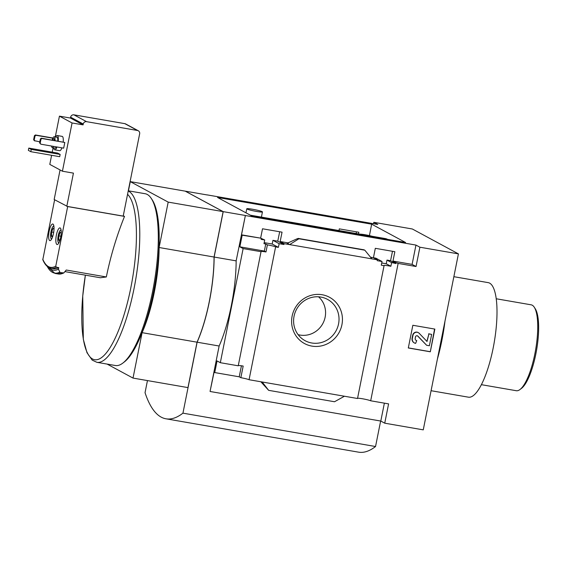 <?xml version="1.0" encoding="UTF-8"?>
<svg xmlns="http://www.w3.org/2000/svg" width="567" height="567" viewBox="0 0 567 567"><rect width="100%" height="100%" fill="white"/><g stroke="black" fill="none" stroke-linecap="round" stroke-linejoin="round"><path stroke-width="0.85" d="M387.552 239.366A83.98 23.247 -80.2 0 0 385.354 238.572L372.306 236.311M358.521 233.923L358.847 232.257L339.314 228.87L338.988 230.542M288.504 242.974L280.169 241.528L282.047 232.165L262.507 228.777L260.636 238.147L241.514 234.83L245.369 215.531L415.958 245.079L412.103 264.385L392.981 261.068L394.852 251.705L375.319 248.318L373.447 257.687L370.506 257.177M356.161 233.512L356.494 231.846M392.492 251.294L390.564 260.707L395.858 263.57L396.028 262.719L392.981 261.068M390.564 260.707L386.985 260.09L391.606 262.585A6.974 0.617 11.3 0 1 395.858 263.57M386.985 260.09L386.233 263.768L390.869 266.27L391.606 262.585M386.233 263.768L381.733 262.989M390.869 266.27A6.974 0.617 11.3 0 0 383.958 265.526A6.974 0.617 11.3 0 0 384.065 265.668L381.293 265.186L382.03 261.5L377.211 260.664L377.388 259.814L373.447 257.687M373.596 257.765L375.843 258.155L382.03 261.5M245.993 212.703L245.631 212.646M260.792 238.225L264.711 239.976L263.974 243.668L265.767 243.98L264.342 251.075L239.855 246.829L242.187 235.192L260.636 238.147M261.309 238.509L261.139 239.359L264.711 239.976M279.68 231.754L277.752 241.166L283.939 244.505L279.127 243.675L278.39 247.361L275.612 246.886A6.974 0.617 11.3 0 0 267.397 244.859L265.767 243.98M280.169 241.528L284.11 243.654L283.939 244.505M277.752 241.166L272.94 240.33L279.127 243.675M272.94 240.33L272.188 244.016L278.39 247.361M272.188 244.016L264.187 242.626M284.11 243.654L377.388 259.814M298.929 238.771L298.242 238.409L296.874 238.884L287.164 243.286L289.617 244.611L298.929 238.771L364.808 250.182L371.881 258.864M241.514 234.83L242.187 235.192M292.125 316.11A26.295 25.161 118.4 0 0 325.026 344.821A26.295 25.161 118.4 0 0 333.913 300.333A26.295 25.161 118.4 0 0 292.125 316.11M384.065 265.668L357.522 398.502L249.069 379.72L275.612 246.886M207.161 194.949L185.303 191.164L223.214 211.64L214.135 257.049L236.148 260.863L245.369 215.531M373.54 223.717L373.816 222.314L377.757 224.447L207.168 194.892M238.282 365.559A6.974 0.617 -168.7 0 1 243.179 366.055L240.855 377.693A6.974 0.617 -168.7 0 1 249.069 379.72M239.855 246.829L243.13 248.594L220.329 362.696L238.239 365.8L261.033 251.698A6.974 0.617 11.3 0 1 260.926 251.55A6.974 0.617 11.3 0 1 265.98 251.954L267.397 244.859M264.342 251.075L265.98 251.954M357.571 398.261A6.974 0.617 -168.7 0 1 363.801 399.005A6.974 0.617 -168.7 0 1 370.683 400.784L398.133 263.407A6.974 0.617 11.3 0 0 396.028 262.719M398.133 263.407L416.043 266.511L419.899 247.212L458.419 253.881L412.337 228.99L373.816 222.314M412.103 264.385L416.043 266.511M52.922 235.787A4.196 1.162 99.8 0 1 52.533 236.396A4.196 1.162 99.8 0 1 52.348 236.574A4.196 1.162 99.8 0 1 51.455 235.815L51.632 231.974L52.873 228.721A4.196 1.162 99.8 0 1 53.716 228.657A4.196 1.162 99.8 0 1 53.95 229.295A4.196 1.162 99.8 0 1 54 229.585M52.533 236.396L51.455 235.815A4.196 1.162 99.8 0 1 51.632 231.974A4.196 1.162 99.8 0 1 52.873 228.721M60.13 239.685A4.196 1.162 99.8 0 1 59.741 240.288A4.196 1.162 99.8 0 1 59.556 240.465A4.196 1.162 99.8 0 1 58.67 239.706L58.84 235.872L60.088 232.612A4.196 1.162 99.8 0 1 60.924 232.548A4.196 1.162 99.8 0 1 61.158 233.193A4.196 1.162 99.8 0 1 61.208 233.484M59.741 240.288L58.67 239.706A4.196 1.162 99.8 0 1 58.84 235.872A4.196 1.162 99.8 0 1 60.088 232.612M28.804 148.093L57.692 153.097L60.145 154.422L59.691 156.69L30.802 151.687L31.256 149.419L28.804 148.093L28.35 150.361L30.802 151.687M61.909 147.845A7.265 2.013 99.8 0 1 59.719 150.702L54.772 149.844A7.265 2.013 99.8 0 1 53.78 147.902M55.665 137.023A7.265 2.013 99.8 0 1 57.246 135.527L62.2 136.385A7.265 2.013 99.8 0 1 63.199 141.977M55.275 136.952L59.436 116.143L72.073 122.968L62.427 171.22L49.797 164.395L51.611 155.294M52.242 152.154L53.114 147.789M40.831 144.188L39.577 142.877L40.37 138.901L41.37 138.192L64.801 142.473L63.667 148.15L40.831 144.188L40.172 143.196L40.966 139.22L41.965 138.511L64.801 142.473M60.074 169.951L54.163 199.513L67.671 206.558L55.757 266.185L56.402 267.22A82.817 22.921 99.8 0 1 51.15 268.326C47.685 267.624 44.899 264.754 42.801 259.714L54.623 199.761M56.402 267.22L58.741 267.631L58.436 269.183L60.052 272.536L63.83 272.933L66.24 270.02L106.334 276.965C110.558 256.263 116.611 236.078 124.506 216.403L67.671 206.558M63.66 273.053L58.273 273.989A88.629 24.53 99.8 0 0 63.334 273.103L63.83 272.933M53.482 233.484A8.427 2.332 99.8 0 1 49.889 240.621A8.427 2.332 99.8 0 1 49.031 231.917A8.427 2.332 99.8 0 1 52.766 224.015A8.427 2.332 99.8 0 1 53.482 233.484M60.69 237.375A8.427 2.332 99.8 0 1 57.097 244.519A8.427 2.332 99.8 0 1 56.239 235.815A8.427 2.332 99.8 0 1 59.974 227.906A8.427 2.332 99.8 0 1 60.69 237.375M100.345 277.752L106.334 276.965M59.436 116.143L70.443 118.049L70.613 117.199A2.906 2.778 -61.6 0 1 73.93 114.839L124.832 123.656A2.906 2.778 -61.6 0 1 125.647 123.939L138.284 130.764A2.906 2.778 118.4 0 0 137.469 130.481L86.567 121.664A2.906 2.778 118.4 0 0 83.25 124.024L83.08 124.875L72.073 122.968M67.487 206.459L123.202 216.105L139.652 133.798A2.906 2.778 118.4 0 0 138.284 130.764M62.427 171.22L73.434 173.126L66.8 206.338M70.443 118.049L83.08 124.875M123.259 215.821L124.506 216.403M243.13 248.594L261.033 251.698M220.329 362.696L217.062 360.931L214.737 372.569L214.064 372.207L210.059 391.428L219.131 346.012L197.125 342.199L182.943 413.159L375.545 446.52L380.634 421.033M236.148 260.863A72.647 20.107 99.8 0 1 219.131 346.012M240.855 377.693L239.224 376.807L214.737 372.569M458.419 253.881L423.258 429.857L384.738 423.188L388.593 403.881L370.683 400.784M298.242 238.409L364.808 250.182M260.827 381.754L268.645 390.337L262.167 381.981M268.645 390.337L334.516 401.748L344.431 396.234M412.84 325.274L408.304 347.982L430.31 351.795L434.854 329.087L412.84 325.274M371.654 224.178L405.547 242.485L251.472 215.8L217.579 197.486L371.654 224.178L369.436 235.603M415.958 245.079L419.899 247.212M245.22 215.453L223.214 211.64M384.376 403.151L380.797 421.054L384.738 423.188M380.797 421.054L210.208 391.506M375.545 446.52A196.225 54.312 -80.2 0 1 358.557 452.161L165.961 418.8A196.225 54.312 -80.2 0 1 145.039 392.683L147.455 380.585M197.125 342.199A72.647 20.107 -80.2 0 0 214.135 257.049M165.961 418.8A196.225 54.312 -80.2 0 0 182.943 413.159M197.04 342.185L142.097 332.666L133.018 378.083L187.968 387.601L197.04 342.185A72.647 20.107 -80.2 0 0 214.057 257.035L159.107 247.517L168.186 202.107L130.275 181.631L128.44 190.824M214.057 257.035L223.129 211.626L168.186 202.107M223.129 211.626L185.225 191.15L130.275 181.631M142.097 332.666A72.647 20.107 -80.2 0 0 159.107 247.517M133.018 378.083L107.099 364.078M128.262 190.795L145.152 193.723A87.176 24.133 99.8 0 1 151.368 198.549L152.395 200.137A85.723 23.729 99.8 0 1 153.572 291.7A85.723 23.729 99.8 0 1 124.371 361.909L122.869 363.064A87.176 24.133 99.8 0 1 115.392 365.517L96.879 362.313L92.208 360.123L86.978 352.681L83.328 339.364L82.732 296.094L85.376 275.158A85 23.523 99.8 0 0 93.966 359.563A85 23.523 99.8 0 0 130.835 287.696A85 23.523 99.8 0 0 127.561 194.311M151.368 198.549A87.176 24.133 99.8 0 1 152.573 291.665A87.176 24.133 99.8 0 1 122.869 363.064M434.57 329.037L430.31 351.795M426.901 341.369L428.9 333.928L427.022 341.483L419.19 333.304A3.778 3.615 -61.6 0 0 412.96 335.352L412.351 338.407A4.359 4.167 -61.6 0 0 415.625 343.375L416.745 340.632A2.034 1.949 -61.6 0 1 415.214 338.315L415.498 336.918A1.453 1.389 -61.6 0 1 417.893 336.132L426.632 345.282L429.382 345.757L431.65 334.402L428.9 333.928M414.279 342.879A4.359 4.167 -61.6 0 1 412.089 338.265L412.698 335.21A3.778 3.615 -61.6 0 1 418.198 332.581M416.05 340.363A2.034 1.949 -61.6 0 0 416.483 340.491L416.745 340.632M417.425 335.82A1.453 1.389 -61.6 0 1 417.631 335.99L417.893 336.132M426.632 345.282L417.631 335.99M428.645 333.786L431.65 334.402M430.055 351.653L408.318 347.89M241.429 365.779L239.224 376.807M444.996 321.035A72.647 20.107 99.8 0 1 441.877 340.413A72.647 20.107 99.8 0 1 437.405 359.053M453.862 276.689L488.244 282.642A58.117 16.089 99.8 0 1 493.191 347.94A58.117 16.089 99.8 0 1 468.406 397.176L431.076 390.706M496.253 298.774L531.166 304.826A43.588 12.063 99.8 0 1 534.277 307.236A43.588 12.063 99.8 0 1 534.872 353.794A43.588 12.063 99.8 0 1 520.024 389.494A43.588 12.063 99.8 0 1 516.289 390.72L481.369 384.674M534.277 307.236L535.298 308.824A42.135 11.666 99.8 0 1 535.879 353.836A42.135 11.666 99.8 0 1 521.527 388.345L520.024 389.494M298.107 334.643A22.028 21.078 118.4 0 0 322.829 323.559A22.028 21.078 118.4 0 0 318.541 296.803M294.06 316.18A23.502 22.482 118.4 0 0 303.168 339.505A23.502 22.482 118.4 0 0 336.089 330.724A23.502 22.482 118.4 0 0 325.387 298.37A23.502 22.482 118.4 0 0 294.06 316.18M58.741 267.631A82.817 22.921 99.8 0 1 53.489 268.73L51.15 268.326M58.436 269.183A85.723 23.729 99.8 0 1 48.663 267.411M39.789 141.828L34.289 140.659L33.63 139.666L34.424 135.69L35.019 136.009L36.019 135.3L52.837 138.213M34.424 135.69L35.423 134.981L36.019 135.3M35.423 134.981L52.937 138.015M34.885 140.977L34.226 139.985L35.019 136.009M33.63 139.666L34.226 139.985M41.37 138.192L41.965 138.511M40.37 138.901L40.966 139.22M39.577 142.877L40.172 143.196M53.574 146.399A5.521 1.531 99.8 0 1 52.313 147.647A5.521 1.531 99.8 0 1 51.547 146.045M52.178 140.063A5.521 1.531 99.8 0 1 54.198 136.767A5.521 1.531 99.8 0 1 54.999 140.552M52.745 140.162A3.636 1.006 99.8 0 1 53.879 138.631A3.636 1.006 99.8 0 1 54.425 140.453M56.331 146.874A5.521 1.531 99.8 0 1 55.07 148.122L52.313 147.647M54.198 136.767L56.948 137.242A5.521 1.531 99.8 0 1 57.749 141.034M56.955 146.988A7.265 2.013 99.8 0 1 54.772 149.844M57.246 135.527A7.265 2.013 99.8 0 1 58.245 141.119M60.145 154.422L31.256 149.419M58.876 242.903A6.542 1.807 99.8 0 1 58.33 242.534A6.542 1.807 99.8 0 1 58.132 236.141A6.542 1.807 99.8 0 1 60.471 230.195A6.542 1.807 99.8 0 1 61.101 230.025M51.661 239.005A6.542 1.807 99.8 0 1 51.122 238.636A6.542 1.807 99.8 0 1 50.917 232.25A6.542 1.807 99.8 0 1 53.255 226.297A6.542 1.807 99.8 0 1 53.893 226.134M58.84 235.872L60.896 236.226M58.67 239.706L59.989 239.94M51.632 231.974L53.688 232.335M51.455 235.815L52.781 236.042M359.669 234.54A7.995 0.709 -168.7 0 1 359.428 234.299A7.995 0.709 -168.7 0 1 365.219 234.766A7.995 0.709 -168.7 0 1 374.801 237.162M256.66 211.456A7.995 0.709 -168.7 0 1 246.78 208.791A7.995 0.709 -168.7 0 1 252.57 209.251A7.995 0.709 -168.7 0 1 262.45 211.916A7.995 0.709 -168.7 0 1 256.66 211.456M55.757 266.185A81.946 22.68 99.8 0 1 42.752 259.162M70.613 117.199L83.25 124.024M73.93 114.839L86.567 121.664M124.832 123.656L137.469 130.481M298.285 238.423L364.163 249.834M128.22 190.994A87.176 24.133 99.8 0 1 134.06 288.454A87.176 24.133 99.8 0 1 96.879 362.313M60.052 272.536A88.629 24.53 99.8 0 1 54.992 273.422L58.273 273.989M59.655 272.203A88.381 24.466 99.8 0 1 47.231 266.377L54.992 273.422M250.331 215.184L359.889 234.164M65.07 271.636L100.338 277.752M58.33 242.534L58.727 243.151M60.471 230.195L61.052 229.741M51.122 238.636L51.519 239.26M53.255 226.297L53.844 225.85M261.415 217.104L262.45 211.916M245.972 212.823L246.78 208.791"/></g></svg>
